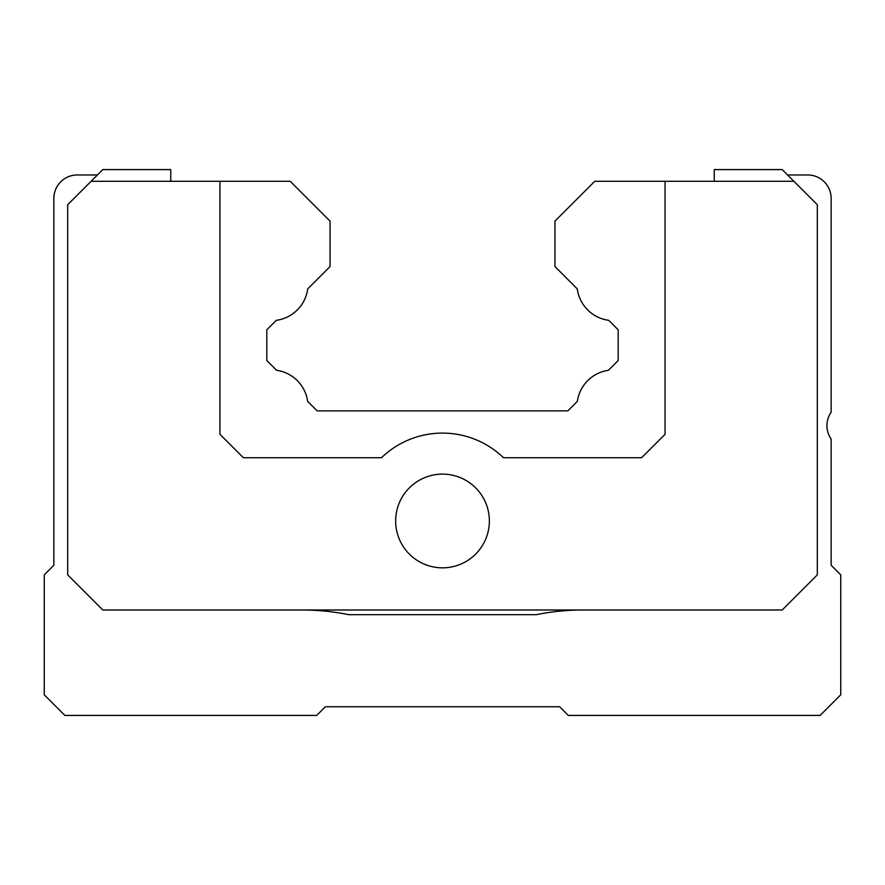 <?xml version="1.0" encoding="UTF-8"?>
<svg xmlns="http://www.w3.org/2000/svg" width="885" height="885" viewBox="0 0 885 885"><rect width="100%" height="100%" fill="white"/><g stroke="black" fill="none" stroke-linecap="round" stroke-linejoin="round"><path stroke-width="1.33" d="M219.945 181.292L219.945 434.303L243.375 457.722L381.501 457.722A87.869 87.869 0 0 1 503.499 457.722L641.625 457.722L665.055 434.303L665.055 181.292L594.775 181.292L554.95 221.117L554.95 266.562L577.297 288.919A36.55 36.55 0 0 0 608.692 320.315L618.195 329.817L618.195 360.505L608.393 370.306A36.55 36.55 0 0 0 577.341 401.37L567.827 410.872L317.173 410.872L307.659 401.37A36.55 36.55 0 0 0 276.607 370.306L266.805 360.505L266.805 329.817L276.308 320.315A36.55 36.55 0 0 0 307.703 288.919L330.05 266.562L330.05 221.117L290.225 181.292L91.1 181.292L67.68 204.723L67.68 574.863L102.815 609.997L782.185 609.997L817.32 574.863L817.32 204.723L782.185 169.577L714.25 169.577L714.25 181.292M170.75 181.292L170.75 169.577L102.815 169.577L91.1 181.292M793.9 181.292L665.055 181.292M97.427 174.964L77.283 174.964A23.43 23.43 0 0 0 53.852 198.395L53.852 565.249L44.25 574.863L44.25 694.802L64.87 715.423L316.697 715.423L325.37 706.75L559.63 706.75L568.303 715.423L820.13 715.423L840.75 694.802L840.75 574.863L831.148 565.249L831.148 439.037A23.43 23.43 0 0 1 831.148 412.222L831.148 198.395A23.43 23.43 0 0 0 807.717 174.964L787.573 174.964M582.828 609.997A234.259 234.259 0 0 0 536.21 614.688L348.79 614.688A234.259 234.259 0 0 0 302.172 609.997M395.65 520.977A46.85 46.85 0 0 0 465.93 561.555A46.85 46.85 0 0 0 465.93 480.4A46.85 46.85 0 0 0 395.65 520.977"/></g></svg>

